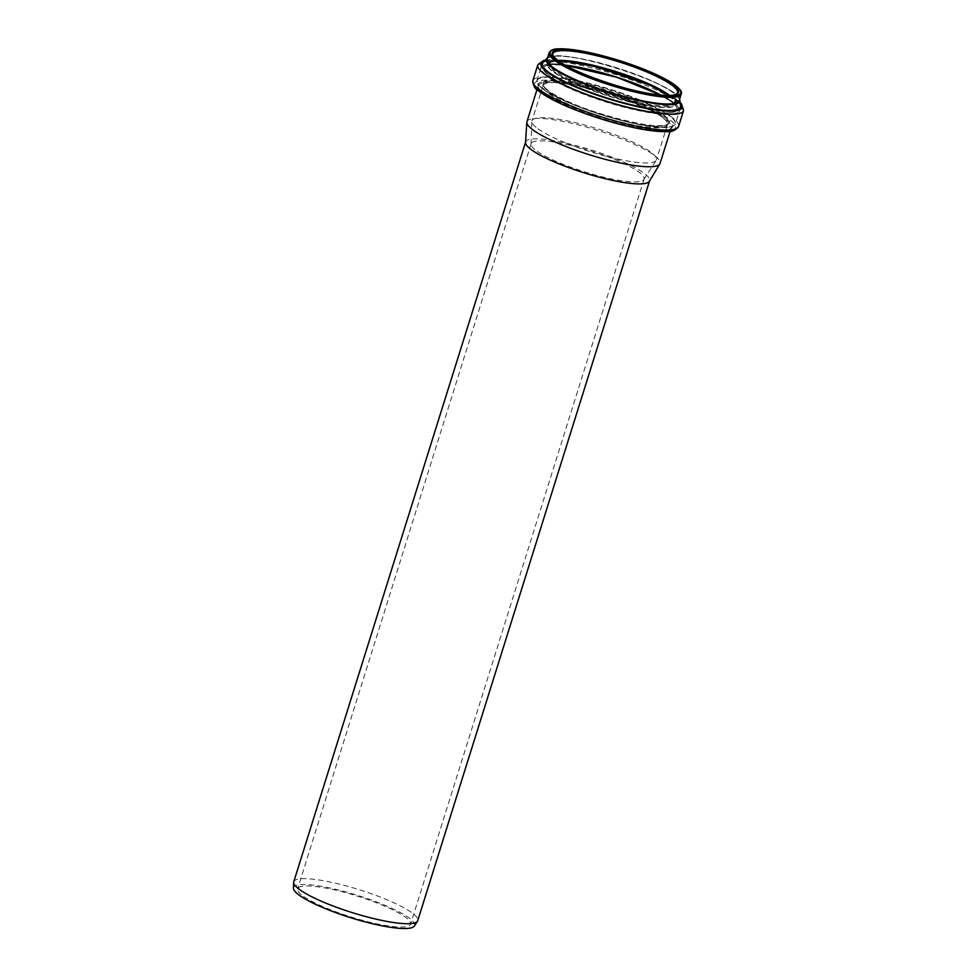 <?xml version="1.0" encoding="UTF-8"?>
<svg xmlns="http://www.w3.org/2000/svg" width="977" height="977" viewBox="0 0 977 977"><rect width="100%" height="100%" fill="white"/><g stroke="black" fill="none" stroke-linecap="round" stroke-linejoin="round"><path stroke-width="0.73" stroke-dasharray="4.88 3.66" d="M293.772 881.755A64.958 11.98 -162.6 0 1 359.341 889.754A64.958 11.98 -162.6 0 1 417.753 920.615M525.516 142.471A64.958 11.98 -162.6 0 1 525.614 141.946A64.958 11.98 -162.6 0 1 591.183 149.945A64.958 11.98 -162.6 0 1 649.595 180.794A64.958 11.98 -162.6 0 1 649.375 181.295M293.454 888.13A63.444 11.7 -162.6 0 1 357.594 895.347A63.444 11.7 -162.6 0 1 414.382 926.025M301.27 894.663A59.194 10.918 -162.6 0 1 297.606 888.814A59.194 10.918 -162.6 0 1 357.362 896.104A59.194 10.918 -162.6 0 1 410.584 924.218A59.194 10.918 -162.6 0 1 362.797 920.419A59.194 10.918 -162.6 0 1 301.27 894.663M534.785 149.53A59.194 10.918 -162.6 0 1 531.024 144.217A59.194 10.918 -162.6 0 1 531.122 143.668A59.194 10.918 -162.6 0 1 590.865 150.959A59.194 10.918 -162.6 0 1 644.099 179.072A59.194 10.918 -162.6 0 1 643.855 179.573A59.194 10.918 -162.6 0 1 594.895 174.895A59.194 10.918 -162.6 0 1 534.785 149.53M526.945 121.698A69.758 12.86 -162.6 0 1 597.35 130.283A69.758 12.86 -162.6 0 1 660.061 163.415M536.007 127.291A65.203 12.029 -162.6 0 1 531.867 121.441A65.203 12.029 -162.6 0 1 531.976 120.843A65.203 12.029 -162.6 0 1 597.79 128.866A65.203 12.029 -162.6 0 1 656.422 159.837A65.203 12.029 -162.6 0 1 656.165 160.387A65.203 12.029 -162.6 0 1 602.235 155.233A65.203 12.029 -162.6 0 1 536.007 127.291M547.035 92.131A65.203 12.029 -162.6 0 1 542.992 85.671A65.203 12.029 -162.6 0 1 608.818 93.694A65.203 12.029 -162.6 0 1 667.438 124.677A65.203 12.029 -162.6 0 1 614.802 120.501A65.203 12.029 -162.6 0 1 547.035 92.131M546.888 92.094A65.374 12.054 -162.6 0 1 542.833 85.622A65.374 12.054 -162.6 0 1 608.818 93.67A65.374 12.054 -162.6 0 1 667.596 124.726A65.374 12.054 -162.6 0 1 614.826 120.537A65.374 12.054 -162.6 0 1 546.888 92.094M669.599 95.428A65.374 12.054 -162.6 0 1 674.533 102.609L677.574 92.864A65.374 12.054 -162.6 0 1 624.816 88.675A65.374 12.054 -162.6 0 1 556.866 60.232A65.374 12.054 -162.6 0 1 552.823 53.772L549.77 63.505A65.374 12.054 -162.6 0 1 557.904 60.427M549.184 52.624A69.184 12.762 -162.6 0 1 619.015 61.148A69.184 12.762 -162.6 0 1 681.225 94.012M547.083 59.316A69.184 12.762 -162.6 0 1 616.914 67.84A69.184 12.762 -162.6 0 1 679.125 100.704C686.794 86.061 548.976 42.939 547.083 59.316M547.328 58.522A69.428 12.799 -162.6 0 1 616.866 68.024A69.428 12.799 -162.6 0 1 679.369 99.91M547.499 57.997A69.746 12.86 -162.6 0 1 616.878 67.963A69.746 12.86 -162.6 0 1 679.54 99.373M547.547 57.851A69.965 12.896 -162.6 0 1 616.853 68.06A69.965 12.896 -162.6 0 1 679.589 99.227M542.943 62.723A72.383 13.348 -162.6 0 1 615.412 72.628A72.383 13.348 -162.6 0 1 680.59 105.858C678.209 98.933 662.259 89.86 632.754 78.636C612.713 71.358 593.625 66.045 575.502 62.699C565.683 60.94 557.806 60.159 551.895 60.354C547.169 60.55 544.189 61.343 542.943 62.723M543.493 62.113A72.603 13.385 -162.6 0 1 615.388 72.725A72.603 13.385 -162.6 0 1 680.481 105.052M544.848 60.623A73.934 13.629 -162.6 0 1 615.461 72.493A73.934 13.629 -162.6 0 1 680.224 103.037M537.79 64.946A76.377 14.081 -162.6 0 1 614.875 74.35A76.377 14.081 -162.6 0 1 683.546 110.621M532.844 80.712A76.377 14.081 -162.6 0 1 609.941 90.116A76.377 14.081 -162.6 0 1 678.6 126.387M539.035 91.044A73.934 13.629 -162.6 0 1 597.753 89.457A73.934 13.629 -162.6 0 1 674.765 129.172M542.04 91.716A70.564 13.006 -162.6 0 1 615.559 95.575A70.564 13.006 -162.6 0 1 657.436 130.222A70.564 13.006 -162.6 0 1 542.04 91.716M542.528 92.644A69.758 12.86 -162.6 0 1 538.205 85.744A69.758 12.86 -162.6 0 1 608.622 94.329A69.758 12.86 -162.6 0 1 671.333 127.462A69.758 12.86 -162.6 0 1 615.021 122.992A69.758 12.86 -162.6 0 1 542.528 92.644M547.401 90.47A65.374 12.054 -162.6 0 1 543.346 83.998A65.374 12.054 -162.6 0 1 609.33 92.046A65.374 12.054 -162.6 0 1 668.109 123.09A65.374 12.054 -162.6 0 1 615.339 118.901A65.374 12.054 -162.6 0 1 547.401 90.47M546.973 89.554A66.106 12.188 -162.6 0 1 615.852 93.169A66.106 12.188 -162.6 0 1 655.078 125.63A66.106 12.188 -162.6 0 1 546.973 89.554M541.576 87.808A72.335 13.336 -162.6 0 1 616.939 91.753A72.335 13.336 -162.6 0 1 659.854 127.266A72.335 13.336 -162.6 0 1 541.576 87.808M541.453 87.527A72.554 13.373 -162.6 0 1 536.959 80.346A72.554 13.373 -162.6 0 1 610.198 89.286A72.554 13.373 -162.6 0 1 675.437 123.749A72.554 13.373 -162.6 0 1 616.866 119.096A72.554 13.373 -162.6 0 1 541.453 87.527M641.852 86.379A72.554 13.373 -162.6 0 1 679.43 110.987A72.554 13.373 -162.6 0 1 620.859 106.334A72.554 13.373 -162.6 0 1 545.447 74.765A72.554 13.373 -162.6 0 1 540.965 67.584A72.554 13.373 -162.6 0 1 585.858 68.83M545.716 74.582A72.347 13.336 -162.6 0 1 621.079 78.539A72.347 13.336 -162.6 0 1 664.006 114.053A72.347 13.336 -162.6 0 1 545.716 74.582M660.941 95.123A69.782 12.872 -162.6 0 1 677.073 108.398L672.591 102.634L660.721 95.099A69.978 12.896 -162.6 0 1 644.869 110.755A69.978 12.896 -162.6 0 1 547.914 74.777A69.978 12.896 -162.6 0 1 565.39 65.227L551.346 64.641L544.372 66.815A69.782 12.872 -162.6 0 1 565.194 65.117M637.322 79.809A67.584 12.457 -162.6 0 1 676.389 103.22L677.073 108.398A69.782 12.872 -162.6 0 1 623.448 105.797A69.782 12.872 -162.6 0 1 548.134 74.692A69.782 12.872 -162.6 0 1 544.372 66.815L547.889 62.955A67.584 12.457 -162.6 0 1 593.332 66.021M551.516 70.576A67.584 12.457 -162.6 0 1 547.889 62.955C550.259 60.354 558.038 59.902 571.227 61.612C586.554 63.823 603.823 68.134 623.045 74.533C637.028 79.271 648.936 84.169 658.779 89.212C666.79 93.365 672.139 97.004 674.802 100.142L676.389 103.22A67.584 12.457 -162.6 0 1 624.462 100.692A67.584 12.457 -162.6 0 1 551.516 70.576M551.736 70.478A67.389 12.42 -162.6 0 1 621.934 74.167A67.389 12.42 -162.6 0 1 661.918 107.25A67.389 12.42 -162.6 0 1 551.736 70.478M668.83 95.453A66.082 12.188 -162.6 0 1 636.955 103.073A66.082 12.188 -162.6 0 1 552.945 70.588A66.082 12.188 -162.6 0 1 558.526 60.892M668.781 95.453L674.13 100.668L674.533 102.609A65.374 12.054 -162.6 0 1 621.763 98.421A65.374 12.054 -162.6 0 1 553.812 69.978A65.374 12.054 -162.6 0 1 549.77 63.505L551.187 62.149L558.563 60.916M531.122 143.668L297.606 888.814M644.099 179.072L410.584 924.218M546.79 58.473C550.332 55.262 560.908 55.213 578.506 58.302C593.124 60.977 608.781 65.141 625.475 70.771C653.234 80.456 670.82 89.225 678.246 97.053L679.845 100.179M545.251 60.171L549.807 59.731L583.452 63.92L638.787 80.566L671.126 95.77L680.139 102.451M670.124 131.321L671.333 127.462C670.161 130.283 662.797 130.942 649.229 129.428C616.243 125.752 556.426 104.588 542.32 91.85C539.035 88.968 537.655 86.929 538.205 85.744L536.996 89.603M643.855 179.573L656.165 160.387M531.024 144.217L531.867 121.441M542.992 85.671L531.976 120.843M667.438 124.677L656.422 159.837M667.596 124.726L668.109 123.09C668.488 135.095 566.391 108.191 547.193 89.676C544.116 86.965 542.833 85.072 543.346 83.998L542.833 85.622M541.514 87.771C537.936 84.828 536.41 82.361 536.959 80.346L540.965 67.584C545.728 59.023 583.452 66.399 620.822 78.453C640.839 85.182 656.581 91.972 668.06 98.824C677.159 104.747 680.945 108.789 679.43 110.987L675.437 123.749C669.379 138.539 563.057 106.945 541.514 87.771"/><path stroke-width="1.47" d="M649.522 181.05L417.753 920.615A64.958 11.98 -162.6 0 1 417.497 921.164A64.958 11.98 -162.6 0 1 363.774 916.023A64.958 11.98 -162.6 0 1 297.79 888.178A64.958 11.98 -162.6 0 1 293.674 882.353A64.958 11.98 -162.6 0 1 293.772 881.755L525.541 142.202M670.124 131.321L660.061 163.415A69.758 12.86 -162.6 0 1 659.829 163.941L649.375 181.295A64.958 11.98 -162.6 0 1 595.775 176.263A64.958 11.98 -162.6 0 1 529.632 148.37A64.958 11.98 -162.6 0 1 525.516 142.471L526.835 122.272A69.758 12.86 -162.6 0 1 526.945 121.698L536.996 89.603M417.497 921.164L414.382 926.025A63.444 11.7 -162.6 0 1 361.905 921.006A63.444 11.7 -162.6 0 1 297.484 893.821A63.444 11.7 -162.6 0 1 293.454 888.13L293.674 882.353M659.829 163.941A69.758 12.86 -162.6 0 1 602.284 158.543A69.758 12.86 -162.6 0 1 531.256 128.598A69.758 12.86 -162.6 0 1 526.835 122.272M552.823 53.772A65.374 12.054 -162.6 0 1 618.807 61.82A65.374 12.054 -162.6 0 1 677.574 92.864L676.145 94.232C675.376 94.684 672.188 96.393 656.91 94.684C625.976 91.24 569.884 71.382 556.658 59.45C553.593 56.739 552.31 54.846 552.823 53.772M556.377 59.316A66.18 12.2 -162.6 0 1 625.329 62.931A66.18 12.2 -162.6 0 1 664.604 95.428A66.18 12.2 -162.6 0 1 556.377 59.316M554.423 58.876A68.378 12.603 -162.6 0 1 625.659 62.613A68.378 12.603 -162.6 0 1 666.229 96.186A68.378 12.603 -162.6 0 1 554.423 58.876M553.458 59.475A69.184 12.762 -162.6 0 1 549.184 52.624C550.784 50.047 553.812 48.789 558.246 48.85C565.317 48.508 575.184 49.644 587.849 52.257L624.865 62.333C644.661 68.964 660.061 75.644 671.065 82.373C679.235 87.735 682.618 91.618 681.225 94.012A69.184 12.762 -162.6 0 1 625.378 89.579A69.184 12.762 -162.6 0 1 553.458 59.475M681.225 94.012L679.125 100.704A69.184 12.762 -162.6 0 1 623.277 96.271A69.184 12.762 -162.6 0 1 551.37 66.167A69.184 12.762 -162.6 0 1 547.083 59.316L549.184 52.624M679.369 99.91A69.428 12.799 -162.6 0 1 625.976 97.285A69.428 12.799 -162.6 0 1 551.077 66.351A69.428 12.799 -162.6 0 1 547.328 58.522M679.54 99.373A69.746 12.86 -162.6 0 1 627.442 97.724A69.746 12.86 -162.6 0 1 550.796 66.277A69.746 12.86 -162.6 0 1 547.499 57.997M550.552 66.375A69.965 12.896 -162.6 0 1 546.79 58.473A69.965 12.896 -162.6 0 1 547.547 57.851L542.943 62.723A72.383 13.348 -162.6 0 0 546.839 70.881A72.383 13.348 -162.6 0 0 624.962 103.147A72.383 13.348 -162.6 0 0 680.59 105.858L679.845 100.179A69.965 12.896 -162.6 0 1 626.074 97.566A69.965 12.896 -162.6 0 1 550.552 66.375M679.589 99.227A69.965 12.896 -162.6 0 1 679.845 100.179L679.589 99.214M680.481 105.052A72.603 13.385 -162.6 0 1 627.197 103.916A72.603 13.385 -162.6 0 1 546.595 70.979A72.603 13.385 -162.6 0 1 543.493 62.113M680.224 103.037A73.934 13.629 -162.6 0 1 632.095 105.394A73.934 13.629 -162.6 0 1 545.41 70.71A73.934 13.629 -162.6 0 1 544.848 60.623M680.139 102.451L681.506 103.928L683.546 110.621A76.377 14.081 -162.6 0 1 621.897 105.736A76.377 14.081 -162.6 0 1 542.516 72.506A76.377 14.081 -162.6 0 1 537.79 64.946L543.322 60.598L545.251 60.171M537.57 88.272A76.377 14.081 -162.6 0 1 532.844 80.712C533.393 85.964 535.176 89.273 538.193 90.629C545.3 96.357 557.085 102.536 573.536 109.168C593.1 116.922 612.897 123.004 632.937 127.425C647.128 130.466 658.339 131.858 666.583 131.602C671.602 132.151 675.608 130.405 678.6 126.387A76.377 14.081 -162.6 0 1 616.951 121.502A76.377 14.081 -162.6 0 1 537.57 88.272M674.765 129.172A73.934 13.629 -162.6 0 1 612.274 122.21A73.934 13.629 -162.6 0 1 539.035 91.044M585.858 68.83A72.554 13.373 -162.6 0 1 641.852 86.379M565.39 65.227A69.978 12.896 -162.6 0 1 660.721 95.099L616.927 77.33L565.39 65.227M565.194 65.117A69.782 12.872 -162.6 0 1 660.941 95.123M593.332 66.021A67.584 12.457 -162.6 0 1 637.322 79.809M558.526 60.892A66.082 12.188 -162.6 0 1 615.559 72.188A66.082 12.188 -162.6 0 1 668.83 95.453M557.904 60.427A65.374 12.054 -162.6 0 1 615.754 71.553A65.374 12.054 -162.6 0 1 669.599 95.428M537.79 64.946L532.844 80.712M683.546 110.621L678.6 126.387M558.563 60.916L564.12 61.075L596.251 66.741L650.389 85.317L668.781 95.453"/></g></svg>

